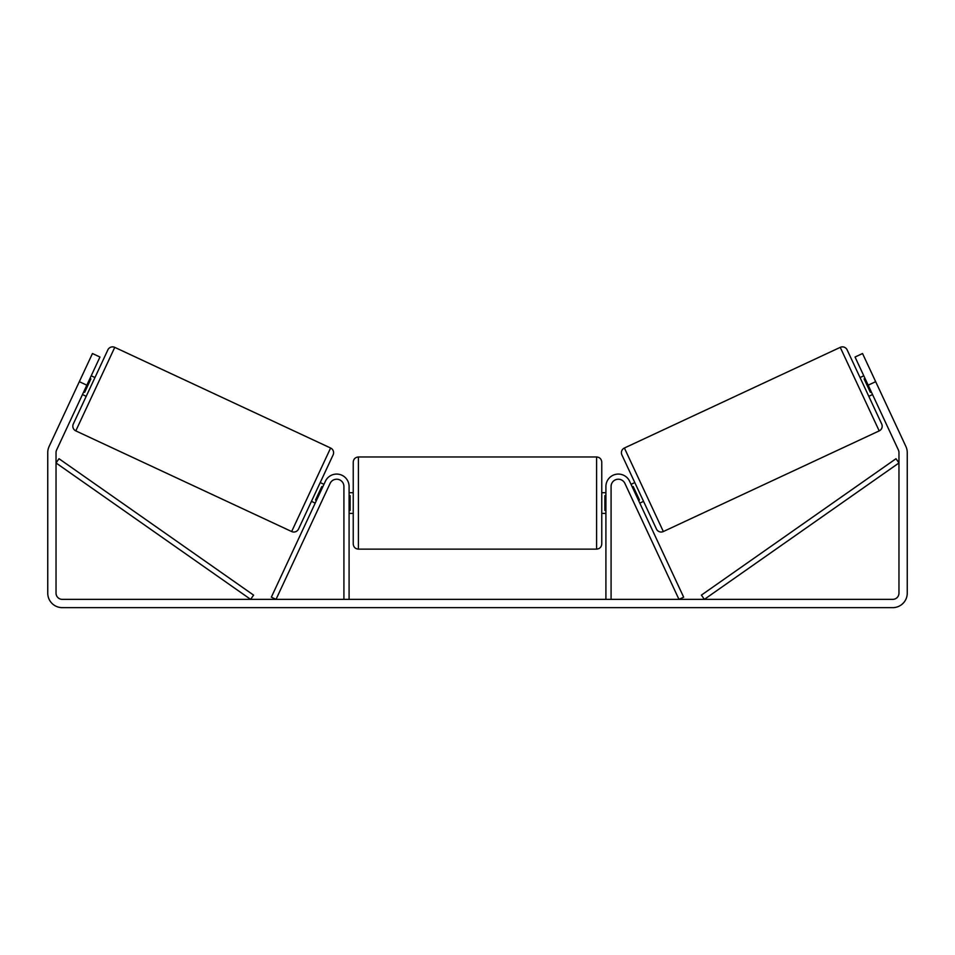 <?xml version="1.0" encoding="UTF-8"?>
<svg xmlns="http://www.w3.org/2000/svg" width="955" height="955" viewBox="0 0 955 955"><rect width="100%" height="100%" fill="white"/><g stroke="black" fill="none" stroke-linecap="round" stroke-linejoin="round"><path stroke-width="1.43" d="M349.088 599.358L349.088 486.489A12.427 12.427 0 0 0 325.404 481.236L271.339 597.173L276.031 599.358L330.096 483.421A7.246 7.246 0 0 1 343.919 486.489L343.919 599.358M611.081 599.358L611.081 486.489A7.246 7.246 0 0 1 624.904 483.421L678.969 599.358L683.661 597.173L629.596 481.236A12.427 12.427 0 0 0 605.912 486.489L605.912 599.358M840.245 347.357A5.181 5.181 0 0 1 847.133 349.864L881.704 424.008A5.181 5.181 0 0 1 879.197 430.884L663.343 531.541A5.181 5.181 0 0 1 656.455 529.034L621.884 454.89A5.181 5.181 0 0 1 624.391 448.014L840.245 347.357L879.197 430.884M860.037 377.547L863.798 375.793M868.787 396.313L872.548 394.57M631.04 484.328L634.788 482.585M639.79 503.106L643.551 501.351M632.294 487.014L633.225 486.573L639.48 499.978L638.537 500.42M865.039 378.478L864.108 378.92L870.351 392.326L871.294 391.884M86.833 385.187L79.325 381.678L92.456 353.529L99.965 357.027L56.62 449.972A6.208 6.208 0 0 0 56.035 452.598L56.035 593.151A6.208 6.208 0 0 0 62.242 599.358L892.758 599.358A6.208 6.208 0 0 0 898.965 593.151L898.965 452.598A6.208 6.208 0 0 0 898.38 449.972L855.035 357.027L862.544 353.529L875.675 381.678L868.167 385.187M79.325 381.678L49.111 446.474A14.492 14.492 0 0 0 47.75 452.598L47.75 593.151A14.492 14.492 0 0 0 62.242 607.643L892.758 607.643A14.492 14.492 0 0 0 907.25 593.151L907.25 452.598A14.492 14.492 0 0 0 905.889 446.474L875.675 381.678M291.657 531.541L330.609 448.014L114.755 347.357A5.181 5.181 0 0 0 107.867 349.864L73.296 424.008A5.181 5.181 0 0 0 75.803 430.884L291.657 531.541A5.181 5.181 0 0 0 298.545 529.034L311.449 501.351L315.21 503.106M330.609 448.014A5.181 5.181 0 0 1 333.116 454.89L298.545 529.034M94.963 377.547L91.203 375.793M89.961 378.478L90.892 378.92L84.649 392.326L83.706 391.884M86.213 396.313L82.452 394.57M323.96 484.328L320.212 482.585L333.116 454.89M322.706 487.014L321.775 486.573L315.52 499.978L316.463 500.42M353.231 503.058L353.231 462.148C353.541 459.009 355.272 457.278 358.412 456.968L358.412 549.137C355.272 548.827 353.541 547.108 353.231 543.956L353.231 503.058M601.769 462.148L601.769 543.956C601.459 547.108 599.728 548.827 596.589 549.137L596.589 456.968C599.728 457.278 601.459 459.009 601.769 462.148M349.088 495.657L350.127 495.657L350.127 510.448L349.088 510.448M605.912 510.448L604.873 510.448L604.873 495.657L605.912 495.657M56.035 462.96L250.628 599.358L253.6 595.12L59.007 458.722L56.035 462.96M898.965 462.96L704.372 599.358L701.4 595.12L895.993 458.722L898.965 462.96M663.343 531.541L624.391 448.014M114.755 347.357L75.803 430.884M596.589 456.968L358.412 456.968M353.231 492.696L349.088 492.696M605.912 492.696L601.769 492.696M605.912 513.408L601.769 513.408M353.231 513.408L349.088 513.408M596.589 549.137L358.412 549.137"/></g></svg>
